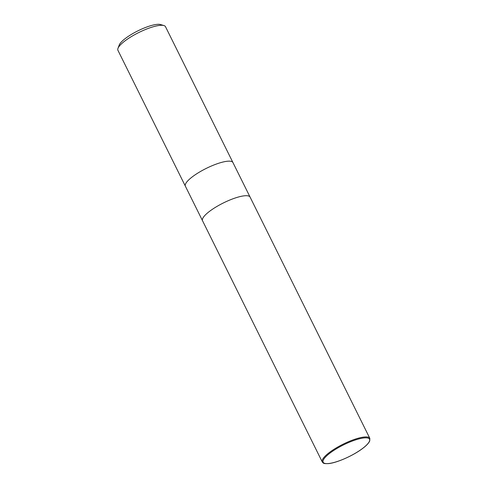 <?xml version="1.0" encoding="UTF-8"?>
<svg xmlns="http://www.w3.org/2000/svg" width="488" height="488" viewBox="0 0 488 488"><rect width="100%" height="100%" fill="white"/><g stroke="black" fill="none" stroke-linecap="round" stroke-linejoin="round"><path stroke-width="0.73" d="M232.953 162.589A26.553 6.649 153.6 0 0 232.947 162.571A26.553 6.649 153.6 0 0 227.194 161.26A26.553 6.649 153.6 0 0 199.36 172.148A26.553 6.649 153.6 0 0 185.373 186.184A26.553 6.649 153.6 0 0 185.385 186.209M369.837 438.346A26.553 6.649 153.6 0 0 364.091 437.035A26.553 6.649 153.6 0 0 336.25 447.917A26.553 6.649 153.6 0 0 322.269 461.959C323.391 463.1 322.873 463.826 328.534 463.6C336.976 462.862 353.709 455.383 362.828 448.301C366.348 445.666 368.647 443.232 369.727 441L369.837 438.346L232.947 162.571A26.553 6.649 153.6 0 0 227.201 161.26A26.553 6.649 153.6 0 0 199.36 172.148A26.553 6.649 153.6 0 0 185.373 186.184L202.52 220.728A26.553 6.649 153.6 0 1 216.507 206.692A26.553 6.649 153.6 0 1 244.348 195.804A26.553 6.649 153.6 0 1 250.094 197.115A26.553 6.649 153.6 0 0 250.094 197.115A26.553 6.649 153.6 0 0 244.348 195.804A26.553 6.649 153.6 0 0 216.507 206.692A26.553 6.649 153.6 0 0 202.52 220.728A26.553 6.649 153.6 0 0 202.532 220.753M232.947 162.571L165.499 26.7A26.553 6.649 153.6 0 0 163.925 25.559A26.553 6.649 153.6 0 0 159.753 25.388A26.553 6.649 153.6 0 0 134.847 34.593A26.553 6.649 153.6 0 0 117.968 48.373A26.553 6.649 153.6 0 0 117.925 50.313L185.373 186.184M163.925 25.559L160.558 24.552A23.9 5.984 153.6 0 0 156.8 24.4A23.9 5.984 153.6 0 0 134.389 32.684A23.9 5.984 153.6 0 0 119.2 45.085L117.968 48.373M322.269 461.959L202.52 220.728M363.926 437.937A25.895 6.484 153.6 0 0 330.949 452.376A25.895 6.484 153.6 0 0 328.747 463.515A25.895 6.484 153.6 0 0 361.73 449.082A25.895 6.484 153.6 0 0 363.926 437.937"/></g></svg>
